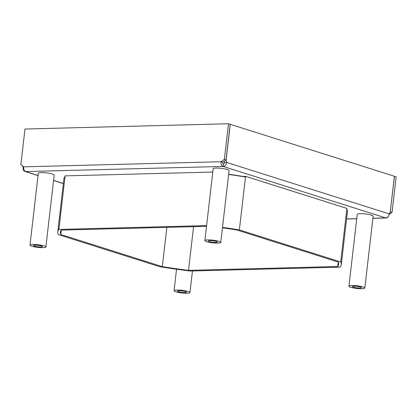 <?xml version="1.0" encoding="UTF-8"?>
<svg xmlns="http://www.w3.org/2000/svg" width="417" height="417" viewBox="0 0 417 417"><rect width="100%" height="100%" fill="white"/><g stroke="black" fill="none" stroke-linecap="round" stroke-linejoin="round"><path stroke-width="0.63" d="M228.652 174.254A140.034 23.232 6.6 0 1 242.918 176.412M224.32 161.124L224.591 162.489L226.634 162.432L389.238 213.895L390.26 211.872L394.383 176.25L230.262 124.308L226.139 159.93L226.634 162.432A4.003 2.997 107.6 0 1 223.111 166.435L223.413 163.818A1.334 0.855 -91.5 0 1 222.725 162.249L221.041 161.713A4.003 2.565 -91.5 0 0 223.111 166.435L25.729 171.559A4.003 2.565 -91.5 0 1 23.654 166.842L221.041 161.713L224.367 159.372L226.056 159.904L222.725 162.249M389.238 213.895A4.003 2.997 107.6 0 1 385.72 217.898A4.003 2.565 88.5 0 0 386.272 217.976A4.003 2.565 88.5 0 0 388.243 216.423M224.591 162.489A1.334 1.001 107.6 0 1 223.413 163.818M38.03 175.588L24.978 171.455A4.003 2.997 -72.4 0 1 23.117 167.723L22.81 166.185M24.978 171.455A4.003 2.997 -72.4 0 0 25.729 171.559L38.046 175.458M394.378 176.282L396.15 176.808L392.027 212.435L389.139 214.463M394.466 176.276L390.192 212.008M392.027 212.435L390.343 211.899M23.117 167.723L23.618 167.707M224.367 159.372L228.49 123.75L24.973 129.035L20.85 164.658L23.654 166.842M228.49 123.75L230.174 124.282L226.056 159.904M341.278 264.696L347.403 211.784A142.697 23.675 6.6 0 0 346.824 209.068L340.705 261.975A142.697 23.675 6.6 0 1 341.278 264.696A142.697 23.675 6.6 0 1 340.152 267.146L190.334 271.034A142.697 23.675 -173.4 0 1 159.685 266.682L58.349 234.609A142.697 23.675 6.6 0 1 57.77 231.894L63.895 178.982A142.697 23.675 6.6 0 1 65.021 176.527L65.099 175.875L212.8 172.039M242.897 176.579L245.566 176.339L346.902 208.411L346.824 209.068M338.265 262.147L337.765 266.484L188.51 270.362A140.034 23.232 6.6 0 1 162.328 266.64L60.819 234.516A140.034 23.232 -173.4 0 1 60.423 232.196A140.034 23.232 -173.4 0 1 61.289 230.101L206.519 226.327M193.566 226.666L188.51 270.362M340.705 261.975L239.368 229.908A142.697 23.675 -173.4 0 0 222.511 227.364M57.77 231.894A142.697 23.675 6.6 0 1 58.901 229.439L206.603 225.602M337.765 266.484A140.034 23.232 -173.4 0 0 338.63 264.388A140.034 23.232 -173.4 0 0 338.234 262.069L236.726 229.944A140.034 23.232 6.6 0 0 222.459 227.807M166.873 227.359L162.328 266.64M61.33 230.101L60.819 234.516M239.368 229.908L245.566 176.339M245.488 176.996A142.697 23.675 -173.4 0 0 228.631 174.452M65.021 176.527L58.901 229.439M354.023 286.203A4.535 0.751 -173.4 0 0 352.381 286.588A4.535 0.751 -173.4 0 0 354.924 287.568A4.535 0.751 -173.4 0 0 359.751 288.017A4.535 0.751 6.6 0 0 361.388 287.631A4.535 0.751 6.6 0 0 358.849 286.651A4.535 0.751 6.6 0 0 354.023 286.203M351.833 285.509A8.001 1.329 -173.4 0 0 348.935 286.192A8.001 1.329 -173.4 0 0 353.423 287.923A8.001 1.329 -173.4 0 0 361.94 288.71A8.001 1.329 6.6 0 0 364.833 288.027A8.001 1.329 6.6 0 0 360.345 286.297A8.001 1.329 6.6 0 0 351.833 285.509M364.833 288.027L373.147 216.173A8.001 1.329 6.6 0 0 368.659 214.442A8.001 1.329 6.6 0 0 360.147 213.655A8.001 1.329 -173.4 0 0 357.249 214.338L348.935 286.192M209.954 240.609A4.535 0.751 -173.4 0 0 208.312 240.995A4.535 0.751 -173.4 0 0 210.856 241.975A4.535 0.751 -173.4 0 0 215.683 242.418A4.535 0.751 6.6 0 0 217.32 242.032A4.535 0.751 6.6 0 0 214.776 241.052A4.535 0.751 6.6 0 0 209.954 240.609M207.76 239.916A8.001 1.329 -173.4 0 0 204.867 240.593A8.001 1.329 -173.4 0 0 209.355 242.329A8.001 1.329 -173.4 0 0 217.872 243.111A8.001 1.329 6.6 0 0 220.765 242.433A8.001 1.329 6.6 0 0 216.277 240.698A8.001 1.329 6.6 0 0 207.76 239.916M220.765 242.433L229.079 170.579A8.001 1.329 6.6 0 0 224.591 168.843A8.001 1.329 6.6 0 0 216.074 168.061A8.001 1.329 -173.4 0 0 213.181 168.739L204.867 240.593M35.07 245.149A4.535 0.751 -173.4 0 0 33.428 245.535A4.535 0.751 -173.4 0 0 35.971 246.515A4.535 0.751 -173.4 0 0 40.798 246.963A4.535 0.751 6.6 0 0 42.44 246.577A4.535 0.751 6.6 0 0 39.896 245.597A4.535 0.751 6.6 0 0 35.07 245.149M32.88 244.456A8.001 1.329 -173.4 0 0 29.988 245.139A8.001 1.329 -173.4 0 0 34.47 246.869A8.001 1.329 -173.4 0 0 42.987 247.656A8.001 1.329 6.6 0 0 45.88 246.973A8.001 1.329 6.6 0 0 41.398 245.243A8.001 1.329 6.6 0 0 32.88 244.456M45.88 246.973L54.194 175.119A8.001 1.329 6.6 0 0 49.712 173.389A8.001 1.329 6.6 0 0 41.194 172.602A8.001 1.329 -173.4 0 0 38.301 173.284L29.988 245.139M179.138 290.748A4.535 0.751 -173.4 0 0 177.501 291.134A4.535 0.751 -173.4 0 0 180.04 292.114A4.535 0.751 -173.4 0 0 184.867 292.557A4.535 0.751 6.6 0 0 186.508 292.171A4.535 0.751 6.6 0 0 183.965 291.191A4.535 0.751 6.6 0 0 179.138 290.748M176.949 290.055A8.001 1.329 -173.4 0 0 174.056 290.732A8.001 1.329 -173.4 0 0 178.544 292.468A8.001 1.329 -173.4 0 0 187.056 293.25A8.001 1.329 6.6 0 0 189.954 292.572A8.001 1.329 6.6 0 0 185.466 290.837A8.001 1.329 6.6 0 0 176.949 290.055M372.913 218.227L385.72 217.898L223.111 166.435M356.754 218.649L346.579 218.915M53.59 180.379L63.374 183.475M63.358 183.605L53.574 180.509M386.272 217.976L372.902 218.326M356.743 218.743L346.569 219.008M176.542 269.22L174.056 290.732M192.451 270.982L189.954 292.572"/></g></svg>
